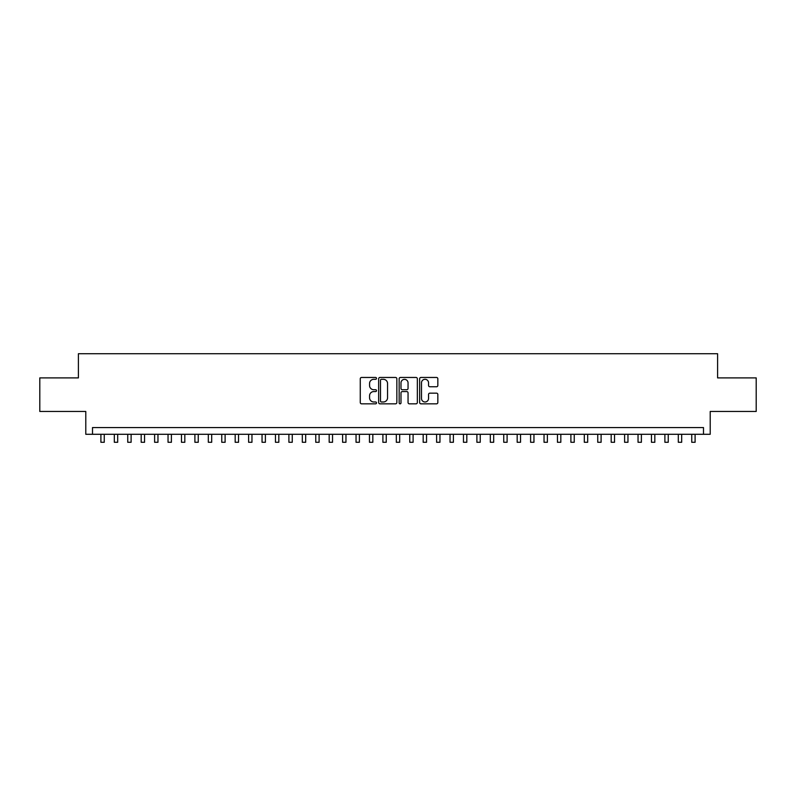 <?xml version="1.0" encoding="UTF-8"?>
<svg xmlns="http://www.w3.org/2000/svg" width="796" height="796" viewBox="0 0 796 796"><rect width="100%" height="100%" fill="white"/><g stroke="black" fill="none" stroke-linecap="round" stroke-linejoin="round"><path stroke-width="1.19" d="M376.518 378.389A0.925 0.925 0 0 0 375.593 377.463L361.593 377.463A1.313 1.313 0 0 0 360.27 378.787L360.27 402.507A1.313 1.313 0 0 0 361.593 403.831L375.593 403.831A0.925 0.925 0 0 0 376.518 402.905A0.925 0.925 0 0 0 375.593 401.98L373.782 401.98A4.219 4.219 0 0 1 369.563 397.761L369.563 395.791A4.219 4.219 0 0 1 373.782 391.572L375.593 391.572A0.925 0.925 0 0 0 376.518 390.647A0.925 0.925 0 0 0 375.593 389.722L373.782 389.722A4.219 4.219 0 0 1 369.563 385.503L369.563 383.533A4.219 4.219 0 0 1 373.782 379.314L375.593 379.314A0.925 0.925 0 0 0 376.518 378.389M436.516 386.756A1.313 1.313 0 0 0 437.84 385.443L437.84 378.787A1.313 1.313 0 0 0 436.516 377.463L420.965 377.463A1.313 1.313 0 0 0 419.651 378.787L419.651 402.507A1.313 1.313 0 0 0 420.965 403.831L436.516 403.831A1.313 1.313 0 0 0 437.84 402.507L437.84 394.468A1.313 1.313 0 0 0 436.516 393.154L429.86 393.154A1.313 1.313 0 0 0 428.546 394.468L428.546 398.458A3.522 3.522 0 0 1 425.024 401.98A3.522 3.522 0 0 1 421.492 398.458L421.492 382.836A3.522 3.522 0 0 1 425.024 379.314A3.522 3.522 0 0 1 428.546 382.836L428.546 385.443A1.313 1.313 0 0 0 429.86 386.756L436.516 386.756M703.495 434.288L710.211 434.288L710.211 411.462L756.2 411.462L756.2 377.891L717.594 377.891L717.594 353.723L78.406 353.723L78.406 377.891L39.8 377.891L39.8 411.462L85.789 411.462L85.789 434.288L703.495 434.288L703.495 427.571L92.505 427.571L92.505 434.288M396.846 378.787A1.313 1.313 0 0 0 395.532 377.463L379.971 377.463A1.313 1.313 0 0 0 378.657 378.787L378.657 402.507A1.313 1.313 0 0 0 379.971 403.831L395.532 403.831A1.313 1.313 0 0 0 396.846 402.507L396.846 378.787M400.468 377.463L416.029 377.463A1.313 1.313 0 0 1 417.343 378.787L417.343 402.507A1.313 1.313 0 0 1 416.029 403.831L409.373 403.831A1.313 1.313 0 0 1 408.05 402.507L408.05 392.886A1.313 1.313 0 0 0 406.736 391.572L402.318 391.572A1.313 1.313 0 0 0 400.995 392.886L400.995 402.905A0.925 0.925 0 0 1 400.08 403.831A0.925 0.925 0 0 1 399.154 402.905L399.154 378.787A1.313 1.313 0 0 1 400.468 377.463M381.423 379.314A0.925 0.925 0 0 0 380.498 380.239L380.498 401.065A0.925 0.925 0 0 0 381.423 401.98L383.334 401.98A4.219 4.219 0 0 0 387.553 397.761L387.553 383.533A4.219 4.219 0 0 0 383.334 379.314L381.423 379.314M408.05 382.906A3.522 3.522 0 0 0 404.527 379.374A3.522 3.522 0 0 0 400.995 382.906L400.995 388.408A1.313 1.313 0 0 0 402.318 389.722L406.736 389.722A1.313 1.313 0 0 0 408.05 388.408L408.05 382.906M100.903 434.288L100.903 442.277L104.256 442.277L104.256 434.288M114.326 434.288L114.326 442.277L117.689 442.277L117.689 434.288M127.758 434.288L127.758 442.277L131.111 442.277L131.111 434.288M141.181 434.288L141.181 442.277L144.544 442.277L144.544 434.288M154.613 434.288L154.613 442.277L157.966 442.277L157.966 434.288M168.036 434.288L168.036 442.277L171.399 442.277L171.399 434.288M181.468 434.288L181.468 442.277L184.821 442.277L184.821 434.288M194.901 434.288L194.901 442.277L198.254 442.277L198.254 434.288M208.323 434.288L208.323 442.277L211.686 442.277L211.686 434.288M221.756 434.288L221.756 442.277L225.109 442.277L225.109 434.288M235.178 434.288L235.178 442.277L238.541 442.277L238.541 434.288M248.611 434.288L248.611 442.277L251.964 442.277L251.964 434.288M262.043 434.288L262.043 442.277L265.396 442.277L265.396 434.288M275.466 434.288L275.466 442.277L278.819 442.277L278.819 434.288M288.898 434.288L288.898 442.277L292.251 442.277L292.251 434.288M302.321 434.288L302.321 442.277L305.684 442.277L305.684 434.288M315.753 434.288L315.753 442.277L319.106 442.277L319.106 434.288M329.176 434.288L329.176 442.277L332.539 442.277L332.539 434.288M342.608 434.288L342.608 442.277L345.962 442.277L345.962 434.288M356.041 434.288L356.041 442.277L359.394 442.277L359.394 434.288M369.463 434.288L369.463 442.277L372.827 442.277L372.827 434.288M382.896 434.288L382.896 442.277L386.249 442.277L386.249 434.288M396.318 434.288L396.318 442.277L399.682 442.277L399.682 434.288M409.751 434.288L409.751 442.277L413.104 442.277L413.104 434.288M423.173 434.288L423.173 442.277L426.537 442.277L426.537 434.288M436.606 434.288L436.606 442.277L439.959 442.277L439.959 434.288M450.038 434.288L450.038 442.277L453.392 442.277L453.392 434.288M463.461 434.288L463.461 442.277L466.824 442.277L466.824 434.288M476.894 434.288L476.894 442.277L480.247 442.277L480.247 434.288M490.316 434.288L490.316 442.277L493.679 442.277L493.679 434.288M503.749 434.288L503.749 442.277L507.102 442.277L507.102 434.288M517.181 434.288L517.181 442.277L520.534 442.277L520.534 434.288M530.604 434.288L530.604 442.277L533.957 442.277L533.957 434.288M544.036 434.288L544.036 442.277L547.389 442.277L547.389 434.288M557.459 434.288L557.459 442.277L560.822 442.277L560.822 434.288M570.891 434.288L570.891 442.277L574.244 442.277L574.244 434.288M584.314 434.288L584.314 442.277L587.677 442.277L587.677 434.288M597.746 434.288L597.746 442.277L601.099 442.277L601.099 434.288M611.179 434.288L611.179 442.277L614.532 442.277L614.532 434.288M624.601 434.288L624.601 442.277L627.964 442.277L627.964 434.288M638.034 434.288L638.034 442.277L641.387 442.277L641.387 434.288M651.456 434.288L651.456 442.277L654.819 442.277L654.819 434.288M664.889 434.288L664.889 442.277L668.242 442.277L668.242 434.288M678.311 434.288L678.311 442.277L681.674 442.277L681.674 434.288M691.744 434.288L691.744 442.277L695.097 442.277L695.097 434.288"/></g></svg>
